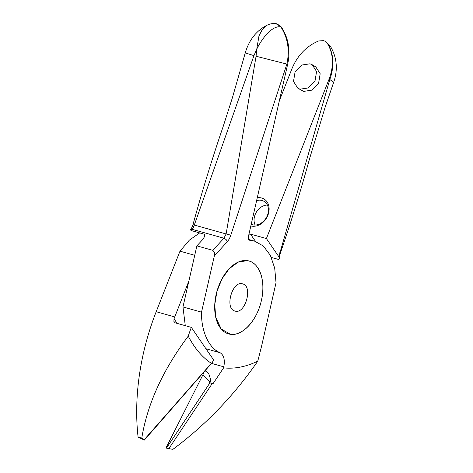 <?xml version="1.0" encoding="UTF-8"?>
<svg xmlns="http://www.w3.org/2000/svg" width="473" height="473" viewBox="0 0 473 473"><rect width="100%" height="100%" fill="white"/><g stroke="black" fill="none" stroke-linecap="round" stroke-linejoin="round"><path stroke-width="0.71" d="M194.734 255.302L179.988 251.169L156.185 311.725A172.036 103.055 -74.4 0 0 138.092 437.123L144.33 440.085L144.259 439.659L141.764 438.146C147.351 404.031 162.842 370.028 188.242 336.132C194.616 348.353 202.326 357.411 211.36 363.317L212.365 362.389L213.577 359.888L191.323 327.375A172.036 103.055 105.6 0 0 188.242 336.132M179.988 251.169L189.348 240.16L199.671 232.917M279.354 100.755L291.959 68.686C297.529 55.4 306.392 46.165 318.56 40.985L323.609 40.619L325.264 41.334L327.405 43.463C333.483 53.751 334.05 65.623 329.107 79.08L266.405 238.563L278.828 256.709L329.811 79.511L329.107 79.08M212.365 362.389L144.33 440.085M138.092 437.123L141.764 438.146M177.174 323.414L174.023 318.808A172.036 103.055 -74.4 0 1 174.756 316.928L188.887 280.986M174.023 318.808L173.898 321.404L175.087 322.799L191.323 327.375M255.497 241.419L250.489 234.105L248.958 234.188M250.489 234.105L266.405 238.563M257.253 197.773A15.112 11.931 121.5 0 1 269.119 208.563A15.112 11.931 121.5 0 1 258.033 225.42A15.112 11.931 121.5 0 1 250.838 225.923M312.233 64.754L315.834 66.959L320.18 73.741L318.636 83.047L311.997 90.136L303.654 91.39L297.848 88.22L300.048 89.178L308.396 87.925L315.036 80.842L316.573 71.535L312.233 64.754L310.028 63.796L301.679 65.049L295.046 72.133L293.502 81.445L297.848 88.22M256.608 200.599A13.143 10.371 121.5 0 1 264.147 201.392A13.143 10.371 121.5 0 1 268.096 213.228A13.143 10.371 121.5 0 1 258.832 224.297A13.143 10.371 121.5 0 1 251.222 224.237M255.136 225.042A13.143 10.371 121.5 0 1 263.698 205.785A13.143 10.371 121.5 0 1 267.393 205.04M278.828 256.709L279.59 258.755L278.562 259.458L271.372 257.442M329.923 45.645L327.724 43.658C333.82 54.023 334.517 65.972 329.811 79.511L333.66 82.302C337.314 71.914 337.935 59.166 330.497 46.46L327.405 43.463M279.738 252.765L280.323 253.191L279.62 256.124L279.59 258.755M211.36 363.317L144.259 439.659M247.172 260.635C259.364 261.859 266.128 280.932 261.38 300.556C257.176 320.245 242.407 336.427 230.392 334.281L221.181 328.966L215.688 317.064L214.772 304.647L216.947 291.356L221.997 278.851L229.222 268.694L238.156 262.148L247.172 260.635M223.593 367.864L213.092 383.621L209.58 382.639L209.929 382.852L166.431 448.138L172.893 449.35C205.637 425.008 233.928 395.611 257.767 361.153C246.084 366.817 234.691 369.058 223.593 367.864L223.824 366.829C225.095 359.74 223.824 355.028 220.022 352.698C208.942 348.347 201.025 330.988 201.539 312.15L214.375 255.81L227.501 241.532L229.47 238.67L230.806 235.158L286.88 64.068L256.07 56.246L226.135 233.969L230.806 235.158M276.031 23.674L277.107 23.881L281.145 26.813C288.412 37.527 290.588 49.984 287.685 64.174L248.402 236.636C248.071 238.67 248.502 239.882 249.691 240.266L254.551 241.129L263.337 246.001L270.379 255.355L274.707 268.203L276.025 282.765L261.468 346.65L257.767 361.153M209.58 382.639L210.012 381.995L202.994 374.675L203.828 372.097M210.012 381.995L210.816 380.109L208.646 373.38L205.057 370.702M209.929 382.852L212.271 383.508L168.778 448.794M213.092 383.621L212.271 383.508M166.431 448.138L166.017 447.878L202.994 374.675M256.07 56.246L256.762 49.145L253.948 55.648L245.262 52.899L232.468 97.509L223.427 125.747C212.229 158.425 202.083 191.394 192.984 224.64L191.926 227.43L190.495 229.529L191.009 230.493L204.277 234.206L204.91 236.08L202.686 239.563L196.88 245.877L182.968 306.953L185.28 325.684M214.375 255.81L214.358 252.245L212.797 250.335L196.88 245.877M182.968 306.953L201.539 312.15M287.685 64.174L286.88 64.068C289.848 49.984 287.809 37.556 280.755 26.79C270.591 25.453 260.233 41.872 256.762 49.145L258.962 35.918L262.344 29.403L267.263 25.099L268.274 24.679M253.948 55.648L194.302 225.059L226.135 233.969L223.936 238.221L226.076 239.498L227.501 241.532M242.602 283.877C232.326 280.164 224.267 308.816 234.963 311.039C245.239 314.752 253.292 286.1 242.602 283.877L242.584 283.871M249.023 261.019A37.846 22.674 105.6 0 0 229.222 268.699A37.846 22.674 105.6 0 0 215.676 317.07A37.846 22.674 105.6 0 0 228.542 333.891A37.846 22.674 105.6 0 0 260.593 303.636A37.846 22.674 105.6 0 0 249.023 261.019M156.185 311.725L174.756 316.928M211.49 363.376L223.824 366.829M220.022 352.698L205.962 348.761M251.742 240.55L248.804 239.722M267.316 25.104C269.947 23.792 272.803 23.313 275.877 23.65L281.145 26.813M212.797 250.335L223.936 238.221L192.097 229.31L191.009 230.493M190.495 229.529L192.097 229.31L193.41 227.401L194.302 225.059L193.664 224.758M325.584 41.535L325.264 41.334M280.323 253.191C291.037 222.139 300.769 190.702 309.513 158.887L325.069 107.442L333.66 82.308M248.638 239.474L254.551 241.129M275.865 23.65L276.232 23.703M245.262 52.893C249.135 39.821 256.467 30.556 267.263 25.099"/></g></svg>
